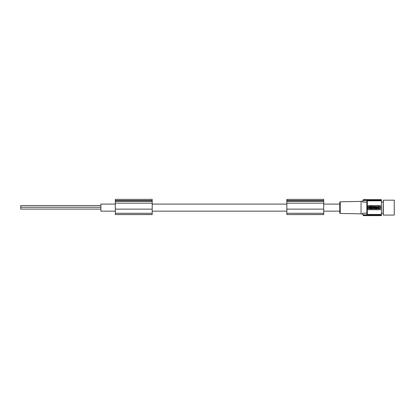 <?xml version="1.0" encoding="UTF-8"?>
<svg xmlns="http://www.w3.org/2000/svg" width="415" height="415" viewBox="0 0 415 415"><rect width="100%" height="100%" fill="white"/><g stroke="black" fill="none" stroke-linecap="round" stroke-linejoin="round"><path stroke-width="0.62" d="M323.716 204.097L339.75 204.097L339.75 211.152L323.716 211.152M286.848 211.152L152.196 211.152M115.329 211.152L100.902 211.152L100.902 204.097L115.329 204.097M286.848 204.097L152.196 204.097M115.329 214.529L115.329 199.361L152.196 199.361L152.196 214.576L115.329 214.576L152.196 214.529M115.329 209.124L152.196 209.124M115.329 200.653L152.196 200.653M115.329 200.559L152.196 200.559M115.329 203.137L152.196 203.137M286.848 214.529L286.848 199.361L323.716 199.361L323.716 214.576L286.848 214.576L323.716 214.529M286.848 203.137L323.716 203.137M286.848 200.559L323.716 200.559M286.848 200.653L323.716 200.653M286.848 209.124L323.716 209.124M366.839 202.074L362.674 202.074C362.886 200.933 362.886 200.933 362.674 202.074A32.059 32.059 0 0 1 362.907 200.886L363.54 199.791L362.907 200.886L363.395 200.455L381.427 200.455L381.427 200.808L367.322 200.808L366.839 201.342L367.322 200.808L367.322 214.446L366.839 213.907L367.322 214.446L381.427 214.446L381.427 214.799L363.395 214.799L362.907 214.368A32.059 32.059 0 0 1 362.674 213.18L366.839 213.18M363.395 200.455L362.907 200.886L363.063 200.201M340.222 213.466L340.222 201.789L339.75 202.266L339.75 212.983L340.222 213.466L361.066 213.829M362.84 214.036L361.066 214.036L361.066 201.213L362.829 201.259M381.427 199.791L363.54 199.791L362.907 200.886L363.073 200.16A32.059 32.059 0 0 1 363.109 199.999L363.576 199.631L381.427 199.631L381.427 200.455M366.839 213.907L366.839 201.342M381.427 214.446L381.427 200.808M367.799 208.906A0.804 0.804 0 0 0 368.603 209.71L379.824 209.71A0.804 0.804 0 0 0 380.622 208.906L380.622 206.343A0.804 0.804 0 0 0 379.824 205.544L368.603 205.544A0.804 0.804 0 0 0 367.799 206.343L367.799 208.906M380.119 209.653L380.394 209.471M370.917 206.333L370.413 206.333L370.984 207.557L371.487 207.557L372.053 206.333L370.917 206.333M371.233 207.132L371.114 206.826L371.233 207.132M371.845 207.676L372.328 207.676L372.328 208.901L371.342 208.377L371.342 208.901L370.854 208.901L370.854 207.676L371.845 208.2L371.845 207.676M374.377 208.901L374.377 207.676L374.859 207.676L374.859 208.133L375.772 207.676L375.772 208.901L375.285 208.901L375.285 208.47L374.377 208.901M376.265 208.901L377.064 208.901L377.064 207.676L376.265 208.055L376.265 208.901M376.436 208.351L376.561 208.636L376.436 208.351M375.627 207.453C376.607 205.088 372.852 207.635 375.627 207.453M375.399 207.121C375.015 206.737 375.015 206.737 375.399 207.121M372.924 207.557L371.783 207.557L372.115 206.333L372.597 206.333L372.924 207.557M375.985 207.137C376.721 207.007 376.721 206.878 375.985 206.753L375.985 206.405C377.313 206.763 377.313 207.121 375.985 207.484L375.985 207.137M372.966 208.148L372.421 208.148L372.966 208.429L372.421 208.901L373.687 208.901C374.501 208.491 374.501 208.086 373.687 207.676L372.421 207.676L372.966 208.148M373.765 208.496C373.443 208.045 373.443 208.045 373.765 208.496M369.075 208.309L368.504 207.676L369.355 207.993L370.206 207.676L369.641 208.309L370.17 208.901L369.355 208.626L368.546 208.901L369.075 208.309M370.761 208.901L370.258 208.901L370.258 207.676L370.761 207.676L370.761 208.901M373.972 206.333L373.972 206.857L372.986 206.333L372.986 207.557L373.469 207.557L373.469 207.033L374.455 207.557L374.455 206.333L373.972 206.333M377.261 208.729L377.437 206.333L379.824 206.504L379.647 208.901L377.261 208.729M379.538 208.491L379.538 206.748L378.812 206.618L378.682 208.491L379.538 208.491M378.423 207.474L378.366 208.615C377.308 208.081 377.308 207.542 378.361 207.002L378.423 207.474M369.765 207.241C370.18 206.831 370.076 206.665 369.454 206.753L369.454 206.405L369.998 206.343C370.714 206.805 370.683 207.21 369.9 207.557L368.504 207.557L368.836 206.333L369.319 206.333L369.319 207.241L369.765 207.241M363.109 215.255L363.576 215.624L363.109 215.255A32.059 32.059 0 0 1 363.073 215.089L362.907 214.363L363.395 214.799L362.912 214.389M363.115 199.989L363.582 199.61L381.427 199.631M363.576 215.624L381.427 215.624L381.427 214.799M381.427 215.624L363.582 215.639L363.115 215.276M363.395 214.799L363.54 215.463L363.073 215.089L363.54 215.463L381.427 215.463M362.674 213.18C362.886 214.322 362.886 214.322 362.674 213.18C362.886 214.322 362.886 214.322 362.674 213.18M383.087 211.536L383.325 200.17L383.325 215.079L394.25 215.079L394.25 200.17L383.325 200.17M100.902 209.108L20.75 209.108L20.75 205.581L100.902 205.581M115.329 213.279L152.196 213.279M115.329 201.301L152.196 201.301M286.848 213.279L323.716 213.279M286.848 201.301L323.716 201.301M381.427 213.154L383.087 213.154L383.325 215.079M381.427 202.095L383.087 202.095M340.222 201.789L361.066 201.42M100.902 207.267L20.75 207.267"/></g></svg>

